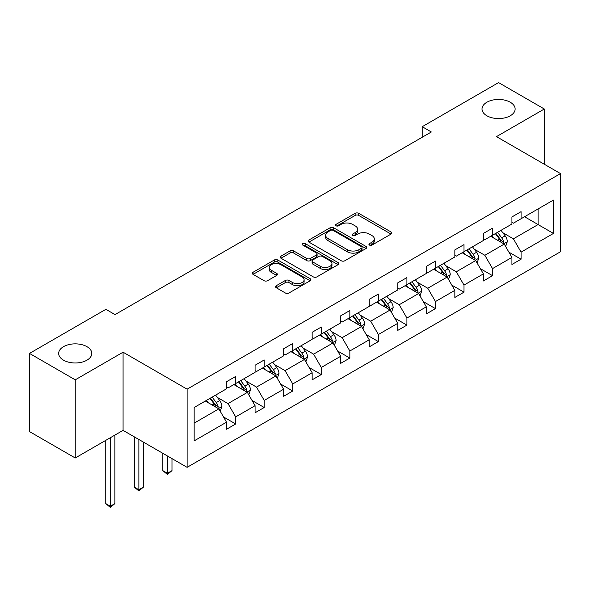 <?xml version="1.0" encoding="UTF-8"?>
<svg xmlns="http://www.w3.org/2000/svg" width="590" height="590" viewBox="0 0 590 590"><rect width="100%" height="100%" fill="white"/><g stroke="black" fill="none" stroke-linecap="round" stroke-linejoin="round"><path stroke-width="0.89" d="M86.944 346.662A16.557 9.558 0 0 0 68.897 344.59A16.557 9.558 0 0 0 58.676 353.417A16.557 9.558 0 0 0 63.528 360.18A16.557 9.558 0 0 0 81.575 362.253A16.557 9.558 0 0 0 91.797 353.417A16.557 9.558 0 0 0 86.944 346.662M510.284 102.247A16.557 9.558 0 0 0 492.237 100.175A16.557 9.558 0 0 0 482.015 109.01A16.557 9.558 0 0 0 486.868 115.765A16.557 9.558 0 0 0 504.907 117.838A16.557 9.558 0 0 0 515.129 109.01A16.557 9.558 0 0 0 510.284 102.247M369.465 245.079A1.777 1.025 0 0 0 371.98 245.079L391.059 234.068A2.537 1.468 0 0 0 391.804 233.028A2.537 1.468 0 0 0 391.059 231.988L358.735 213.329A2.537 1.468 0 0 0 355.143 213.329L336.064 224.347A1.777 1.025 0 0 0 335.54 225.07A1.777 1.025 0 0 0 336.064 225.793A1.777 1.025 0 0 0 338.579 225.793L341.05 224.37A8.127 4.691 0 0 1 352.54 224.37L355.232 225.926A8.127 4.691 0 0 1 357.614 229.244A8.127 4.691 0 0 1 355.232 232.563L352.761 233.987A1.777 1.025 0 0 0 352.245 234.709A1.777 1.025 0 0 0 352.761 235.44A1.777 1.025 0 0 0 355.276 235.44L357.747 234.016A8.127 4.691 0 0 1 369.237 234.016L371.936 235.565A8.127 4.691 0 0 1 374.311 238.884A8.127 4.691 0 0 1 371.936 242.202L369.465 243.626A1.777 1.025 0 0 0 368.942 244.356A1.777 1.025 0 0 0 369.465 245.079L369.465 243.626M276.312 285.693A2.537 1.468 0 0 0 275.567 286.733A2.537 1.468 0 0 0 276.312 287.765L285.383 293.001A2.537 1.468 0 0 0 288.967 293.001L310.163 280.774A2.537 1.468 0 0 0 310.908 279.734A2.537 1.468 0 0 0 310.163 278.694L277.838 260.035A2.537 1.468 0 0 0 274.247 260.035L253.058 272.27A2.537 1.468 0 0 0 252.314 273.303A2.537 1.468 0 0 0 253.058 274.343L264.01 280.67A2.537 1.468 0 0 0 267.602 280.67L276.673 275.434A2.537 1.468 0 0 0 277.411 274.394A2.537 1.468 0 0 0 276.673 273.354L271.238 270.22A6.792 3.924 0 0 1 269.247 267.447A6.792 3.924 0 0 1 273.443 263.826A6.792 3.924 0 0 1 280.847 264.674L302.124 276.961A6.792 3.924 0 0 1 304.116 279.734A6.792 3.924 0 0 1 299.919 283.355A6.792 3.924 0 0 1 292.515 282.507L288.967 280.457A2.537 1.468 0 0 0 285.383 280.457L276.312 285.693L276.312 287.765M123.074 352.201L75.24 379.827L29.5 353.417L29.5 431.578L75.24 457.988L123.074 430.368L187.111 467.332L187.111 389.171L123.074 352.201L123.074 430.368M544.312 164.249L544.312 109.01L496.47 136.629L560.5 173.593L187.111 389.171M544.312 109.01L498.572 82.6L422.197 126.703L422.197 137.264M29.5 353.417L105.883 309.322L115.028 314.603L431.342 131.983L422.197 126.703M341.227 260.758A2.537 1.468 0 0 0 344.818 260.758L366.007 248.53A2.537 1.468 0 0 0 366.751 247.49A2.537 1.468 0 0 0 366.007 246.45L333.682 227.792A2.537 1.468 0 0 0 330.09 227.792L308.902 240.027A2.537 1.468 0 0 0 308.157 241.059A2.537 1.468 0 0 0 308.902 242.099L341.227 260.758M303.415 245.462A1.777 1.025 0 0 1 305.222 245.713L305.222 243.604L338.085 262.572A2.537 1.468 0 0 1 338.83 263.612A2.537 1.468 0 0 1 338.085 264.652L316.896 276.88A2.537 1.468 0 0 1 313.305 276.88L280.98 258.221L280.98 256.149A2.537 1.468 0 0 0 280.235 257.181A2.537 1.468 0 0 0 280.98 258.221M280.98 256.149L290.051 250.912A2.537 1.468 0 0 1 293.643 250.912L306.748 258.479A2.537 1.468 0 0 0 310.34 258.479L316.358 255.005A2.537 1.468 0 0 0 317.103 253.973A2.537 1.468 0 0 0 316.358 252.933L302.707 245.056A1.777 1.025 0 0 1 302.191 244.326A1.777 1.025 0 0 1 303.282 243.382A1.777 1.025 0 0 1 305.222 243.604M75.24 379.827L75.24 457.988M194.154 407.498L226.531 388.803L226.531 381.723L235.683 376.442L235.683 383.522L255.072 372.327L255.072 365.247L264.217 359.966L264.217 367.046L283.613 355.851L283.613 348.771L292.758 343.491L292.758 350.563L312.154 339.368L312.154 332.295L321.299 327.015L321.299 334.088L340.688 322.892L340.688 315.82L349.841 310.539L349.841 317.612L369.229 306.417L369.229 299.337L378.374 294.056L378.374 301.136L397.771 289.941L397.771 282.861L406.916 277.58L406.916 284.66L426.312 273.465L426.312 266.385L435.457 261.105L435.457 268.185L454.846 256.982L454.846 249.909L463.998 244.629L463.998 251.701L483.387 240.506L483.387 233.434L492.532 228.153L492.532 235.226L511.928 224.03L511.928 216.95L521.073 211.67L521.073 218.75L553.457 200.054L553.457 233.434L521.073 252.129L521.073 259.202L511.928 264.482L511.928 257.41L492.532 268.605L492.532 275.678L483.387 280.965L483.387 273.885L463.998 285.081L463.998 292.161L454.846 297.441L454.846 290.361L435.457 301.556L435.457 308.636L426.312 313.917L426.312 306.837L406.916 318.032L406.916 325.112L397.771 330.393L397.771 323.32L378.374 334.515L378.374 341.588L369.229 346.868L369.229 339.796L349.841 350.991L349.841 358.064L340.688 363.352L340.688 356.272L321.299 367.467L321.299 374.547L312.154 379.827L312.154 372.747L292.758 383.943L292.758 391.023L283.613 396.303L283.613 389.223L264.217 400.418L264.217 407.498L255.072 412.779L255.072 405.706L235.683 416.901L235.683 423.974L226.531 429.255L226.531 422.182L194.154 440.877L194.154 407.498M187.111 467.332L560.5 251.76L560.5 173.593M233.846 384.577L247.387 392.394L227.998 403.59L217.408 397.476M227.998 403.59L235.683 416.901M247.387 392.394L255.072 405.706M226.531 387.114L227.998 387.954L235.683 383.522M262.388 368.101L275.928 375.919L256.532 387.114L245.949 381M256.532 387.114L264.217 400.418M275.928 375.919L283.613 389.223M255.072 370.638L256.532 371.479L264.217 367.046M290.929 351.625L304.469 359.443L285.073 370.638L274.483 364.524M285.073 370.638L292.758 383.943M304.469 359.443L312.154 372.747M283.613 354.155L285.073 355.003L292.758 350.563M319.47 335.15L333.003 342.96L313.615 354.155L303.024 348.048M313.615 354.155L321.299 367.467M333.003 342.96L340.688 356.272M312.154 337.679L313.615 338.527L321.299 334.088M348.012 318.666L361.545 326.484L342.156 337.679L331.565 331.565M342.156 337.679L349.841 350.991M361.545 326.484L369.229 339.796M340.688 321.203L342.156 322.052L349.841 317.612M376.545 302.191L390.086 310.008L370.697 321.203L360.106 315.09M370.697 321.203L378.374 334.515M390.086 310.008L397.771 323.32M369.229 304.728L370.697 305.568L378.374 301.136M405.087 285.715L418.627 293.532L399.231 304.728L388.648 298.614M399.231 304.728L406.916 318.032M418.627 293.532L426.312 306.837M397.771 288.252L399.231 289.093L406.916 284.66M433.628 269.239L447.168 277.057L427.772 288.252L417.182 282.138M427.772 288.252L435.457 301.556M447.168 277.057L454.846 290.361M426.312 271.776L427.772 272.617L435.457 268.185M462.169 252.763L475.702 260.574L456.313 271.776L445.723 265.662M456.313 271.776L463.998 285.081M475.702 260.574L483.387 273.885M454.846 255.293L456.313 256.141L463.998 251.701M490.703 236.28L504.244 244.098L484.855 255.293L474.264 249.179M484.855 255.293L492.532 268.605M504.244 244.098L511.928 257.41M483.387 238.817L484.855 239.665L492.532 235.226M524.554 216.744L538.087 224.561L513.389 238.817L502.805 232.703M513.389 238.817L521.073 252.129M553.457 233.434L538.087 224.561L538.087 208.926L553.457 200.054M511.928 222.342L513.389 223.19L521.073 218.75M194.154 423.133L218.846 408.87L205.313 401.053M218.846 408.87L226.531 422.182M508.912 252.181L521.073 259.202M480.371 268.656L492.532 275.678M451.829 285.132L463.998 292.161M423.288 301.608L435.457 308.636M394.754 318.091L406.916 325.112M366.213 334.567L378.374 341.588M337.672 351.043L349.841 358.064M309.131 367.518L321.299 374.547M280.597 383.994L292.758 391.023M252.055 400.477L264.217 407.498M223.514 416.953L235.683 423.974M370.173 245.329L371.936 244.319A8.127 4.691 0 0 0 374.311 241L374.311 238.884M357.614 229.244L357.614 231.354A8.127 4.691 0 0 1 355.232 234.673L353.476 235.69M391.023 234.083L358.735 215.439A2.537 1.468 0 0 0 355.143 215.439L336.772 226.044M365.977 248.545L333.682 229.908A2.537 1.468 0 0 0 330.09 229.908L308.939 242.121M361.515 248.213A1.777 1.025 0 0 0 362.039 247.49A1.777 1.025 0 0 0 361.515 246.768L333.144 230.388A1.777 1.025 0 0 0 330.629 230.388L328.025 231.885A8.127 4.691 0 0 0 325.651 235.204A8.127 4.691 0 0 0 328.025 238.522L347.422 249.718A8.127 4.691 0 0 0 358.912 249.718L361.515 248.213L361.515 250.33A1.777 1.025 0 0 0 362.039 249.6L362.039 247.49M325.651 235.204L325.651 237.32A8.127 4.691 0 0 0 328.025 240.631L328.025 238.522M361.515 250.33L358.912 251.834A8.127 4.691 0 0 1 347.422 251.834L328.025 240.631M281.017 258.243L290.051 253.022L290.051 250.912M317.103 253.973L317.103 256.082A2.537 1.468 0 0 1 316.358 257.122L310.34 260.596A2.537 1.468 0 0 1 306.748 260.596L293.643 253.022A2.537 1.468 0 0 0 290.051 253.022M305.222 245.713L338.048 264.667M320.348 266.333A6.792 3.924 0 0 0 327.752 267.181A6.792 3.924 0 0 0 331.949 263.56A6.792 3.924 0 0 0 329.957 260.787L322.465 256.458A2.537 1.468 0 0 0 318.873 256.458L312.855 259.932A2.537 1.468 0 0 0 312.11 260.972A2.537 1.468 0 0 0 312.855 262.004L320.348 266.333L320.348 268.443A6.792 3.924 0 0 0 327.752 269.298A6.792 3.924 0 0 0 331.949 265.67L331.949 263.56M312.11 260.972L312.11 263.081A2.537 1.468 0 0 0 312.855 264.121L312.855 262.004M320.348 268.443L312.855 264.121M304.116 279.734L304.116 281.843A6.792 3.924 0 0 1 299.919 285.471A6.792 3.924 0 0 1 292.515 284.616L288.967 282.573A2.537 1.468 0 0 0 285.383 282.573L276.341 287.787M269.247 267.447L269.247 269.564A6.792 3.924 0 0 0 271.238 272.337L271.238 270.22M276.636 275.449L271.238 272.337M310.126 280.788L277.838 262.144A2.537 1.468 0 0 0 274.247 262.144L253.088 274.365L253.058 272.27M505.637 246.509L507.319 241.649A6.859 3.96 -120 0 0 505.128 235.808L501.021 230.329M493.653 237.984L491.876 235.609M503.233 243.515L503.617 241.944A6.859 3.96 -120 0 0 501.655 237.814L497.547 232.335M495.829 233.323L500.35 239.363A3.496 2.013 60 0 1 500.984 240.418L503.617 241.944M495.349 233.603L499.457 239.083A6.859 3.96 60 0 1 501.168 242.32M477.096 262.985L478.778 258.125A6.859 3.96 -120 0 0 476.587 252.284L472.479 246.804M465.119 254.46L463.334 252.085M474.692 259.991L475.075 258.42A6.859 3.96 -120 0 0 473.114 254.297L469.006 248.81M467.287 249.806L471.808 255.839A3.496 2.013 60 0 1 472.443 256.901L475.075 258.42M466.808 250.079L470.916 255.559A6.859 3.96 60 0 1 472.627 258.796M448.555 279.461L450.236 274.601A6.859 3.96 -120 0 0 448.053 268.767L443.946 263.28M436.578 270.943L434.793 268.561M446.151 276.467L446.534 274.896A6.859 3.96 -120 0 0 444.572 270.773L440.465 265.286M438.746 266.282L443.267 272.315A3.496 2.013 60 0 1 443.901 273.377L446.534 274.896M438.274 266.555L442.382 272.042A6.859 3.96 60 0 1 444.086 275.279M420.014 295.937L421.695 291.077A6.859 3.96 -120 0 0 419.512 285.243L415.404 279.756M408.037 287.419L406.259 285.044M417.617 292.95L418 291.372A6.859 3.96 -120 0 0 416.031 287.249L411.931 281.769M410.212 282.757L414.733 288.79A3.496 2.013 60 0 1 415.367 289.852L418 291.372M409.733 283.03L413.841 288.517A6.859 3.96 60 0 1 415.544 291.755M391.48 312.42L393.161 307.56A6.859 3.96 -120 0 0 390.971 301.719L386.863 296.239M379.495 303.894L377.718 301.519M389.075 309.425L389.459 307.847A6.859 3.96 -120 0 0 387.497 303.725L383.389 298.245M381.671 299.233L386.192 305.266A3.496 2.013 60 0 1 386.826 306.328L389.459 307.847M381.192 299.514L385.3 304.993A6.859 3.96 60 0 1 387.011 308.231M362.939 328.896L364.62 324.035A6.859 3.96 -120 0 0 362.43 318.194L358.322 312.715M350.954 320.37L349.177 317.995M360.534 325.901L360.918 324.33A6.859 3.96 -120 0 0 358.956 320.2L354.848 314.721M353.13 315.709L357.651 321.749A3.496 2.013 60 0 1 358.285 322.804L360.918 324.33M352.65 315.989L356.758 321.469A6.859 3.96 60 0 1 358.469 324.707M334.397 345.371L336.079 340.511A6.859 3.96 -120 0 0 333.888 334.67L329.788 329.191M322.42 336.846L320.636 334.471M331.993 342.377L332.377 340.806A6.859 3.96 -120 0 0 330.415 336.683L326.307 331.197M324.589 332.192L329.109 338.225A3.496 2.013 60 0 1 329.744 339.287L332.377 340.806M324.117 332.465L328.217 337.945A6.859 3.96 60 0 1 329.928 341.182M305.856 361.847L307.538 356.987A6.859 3.96 -120 0 0 305.355 351.153L301.247 345.666M293.879 353.329L292.094 350.947M303.452 358.853L303.835 357.282A6.859 3.96 -120 0 0 301.874 353.159L297.766 347.672M296.055 348.668L300.568 354.701A3.496 2.013 60 0 1 301.21 355.763L303.835 357.282M295.575 348.941L299.683 354.428A6.859 3.96 60 0 1 301.387 357.665M277.315 378.323L279.004 373.463A6.859 3.96 -120 0 0 276.813 367.629L272.705 362.142M265.338 369.805L263.56 367.423M274.918 375.336L275.301 373.758A6.859 3.96 -120 0 0 273.34 369.635L269.232 364.148M267.513 365.144L272.034 371.176A3.496 2.013 60 0 1 272.669 372.238L275.301 373.758M267.034 365.417L271.142 370.904A6.859 3.96 60 0 1 272.853 374.141M167.405 455.959L167.405 473.283L171.978 470.643L171.978 458.6M171.978 470.643L167.405 474.441L162.833 470.643L162.833 453.319M162.833 470.643L167.405 473.283L167.405 474.441M248.781 394.799L250.462 389.946A6.859 3.96 -120 0 0 248.272 384.105L244.164 378.625M236.797 386.28L235.019 383.906M246.377 391.812L246.76 390.233A6.859 3.96 -120 0 0 244.798 386.111L240.691 380.631M238.972 381.619L243.493 387.652A3.496 2.013 60 0 1 244.127 388.714L246.76 390.233M238.493 381.9L242.601 387.379A6.859 3.96 60 0 1 244.312 390.617M138.864 439.484L138.864 489.759L143.436 487.119L143.436 442.124M143.436 487.119L138.864 490.924L134.291 487.119L134.291 436.843M134.291 487.119L138.864 489.759L138.864 490.924M220.24 411.282L221.921 406.422A6.859 3.96 -120 0 0 219.731 400.58L215.623 395.101M208.263 402.756L206.478 400.381M217.835 408.287L218.219 406.709A6.859 3.96 -120 0 0 216.257 402.587L212.149 397.107M210.431 398.095L214.952 404.135A3.496 2.013 60 0 1 215.586 405.19L218.219 406.709M209.952 398.375L214.059 403.855A6.859 3.96 60 0 1 215.77 407.093M110.323 437.728L110.323 506.235L114.903 503.595L114.903 435.088M114.903 503.595L110.323 507.4L105.75 503.595L105.75 440.369M105.75 503.595L110.323 506.235L110.323 507.4M371.936 244.319L371.936 242.202M352.761 235.44L352.761 233.987M355.232 234.673L355.232 232.563M336.064 225.793L336.064 224.347M355.143 215.439L355.143 213.329M358.735 215.439L358.735 213.329M391.059 234.068L391.059 231.988M308.902 242.099L308.902 240.027M330.09 229.908L330.09 227.792M333.682 229.908L333.682 227.792M366.007 248.53L366.007 246.45M347.422 251.834L347.422 249.718M358.912 251.834L358.912 249.718M293.643 253.022L293.643 250.912M306.748 260.596L306.748 258.479M310.34 260.596L310.34 258.479M316.358 257.122L316.358 255.005M338.085 264.652L338.085 262.572M285.383 282.573L285.383 280.457M288.967 282.573L288.967 280.457M292.515 284.616L292.515 282.507M276.673 275.434L276.673 273.354M274.247 262.144L274.247 260.035M277.838 262.144L277.838 260.035M310.163 280.774L310.163 278.694M503.749 243.818L507.275 241.782M501.655 237.814L505.128 235.808M497.51 240.211L499.457 239.083M475.208 260.293L478.733 258.258M473.114 254.297L476.587 252.284M468.969 256.687L470.916 255.559M446.674 276.769L450.192 274.733M444.572 270.773L448.053 268.767M440.428 273.163L442.382 272.042M418.133 293.245L421.651 291.209M416.031 287.249L419.512 285.243M411.886 289.638L413.841 288.517M389.592 309.721L393.117 307.692M387.497 303.725L390.971 301.719M383.352 306.122L385.3 304.993M361.05 326.204L364.576 324.168M358.956 320.2L362.43 318.194M354.811 322.597L356.758 321.469M332.517 342.679L336.035 340.644M330.415 336.683L333.888 334.67M326.27 339.073L328.217 337.945M303.975 359.155L307.493 357.12M301.874 353.159L305.355 351.153M297.729 355.549L299.683 354.428M275.434 375.631L278.952 373.595M273.34 369.635L276.813 367.629M269.195 372.025L271.142 370.904M246.893 392.107L250.418 390.079M244.798 386.111L248.272 384.105M240.654 388.508L242.601 387.379M218.352 408.582L221.877 406.554M216.257 402.587L219.731 400.58M212.112 404.983L214.059 403.855"/></g></svg>
